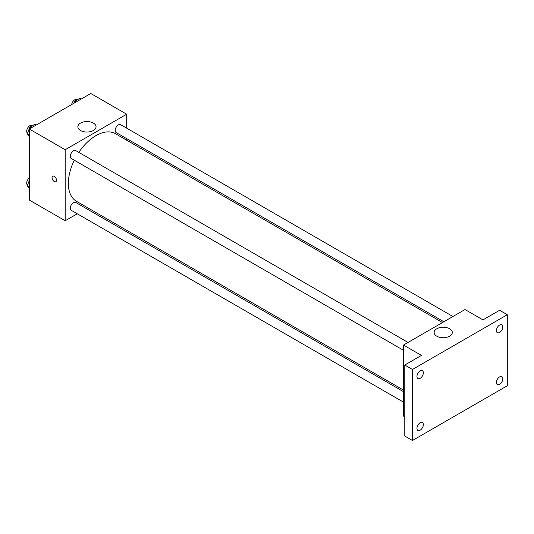 <?xml version="1.0" encoding="UTF-8"?>
<svg xmlns="http://www.w3.org/2000/svg" width="534" height="534" viewBox="0 0 534 534"><rect width="100%" height="100%" fill="white"/><g stroke="black" fill="none" stroke-linecap="round" stroke-linejoin="round"><path stroke-width="0.8" d="M77.25 213.787L65.175 220.756L29.29 200.043L29.29 129.008L90.8 93.497L126.685 114.216L126.685 128.16M87.683 207.759L86.314 208.554M74.293 160.227A39.002 22.515 120 0 0 68.352 183.409A39.002 22.515 120 0 0 76.429 201.265L403.497 390.094M442.499 322.543L115.431 133.707A39.002 22.515 120 0 0 78.825 152.377M126.685 138.62L126.685 140.208M65.175 220.756L65.175 149.727L126.685 114.216M452.932 316.515L120.644 124.676A4.532 2.617 120 0 0 117.153 125.884A4.532 2.617 120 0 0 115.177 130.45A4.532 2.617 120 0 0 116.118 132.519L443.867 321.748M403.497 391.676L75.741 202.453A4.532 2.617 120 0 0 72.25 203.661A4.532 2.617 120 0 0 70.274 208.227A4.532 2.617 120 0 0 71.209 210.296L403.497 402.142M403.497 350.291L71.209 158.444A4.532 2.617 -60 0 1 71.209 153.211A4.532 2.617 -60 0 1 75.741 150.601L408.029 342.441M65.175 149.727L29.29 129.008M80.527 130.503A9.091 5.247 180 0 1 77.864 126.792A9.091 5.247 180 0 1 86.955 121.545A9.091 5.247 180 0 1 96.047 126.792A9.091 5.247 180 0 1 90.44 131.638A9.091 5.247 180 0 1 80.527 130.503M56.524 180.252A3.171 1.829 60 0 1 55.863 181.7A3.171 1.829 60 0 1 52.692 179.871A3.171 1.829 60 0 1 52.692 176.207A3.171 1.829 60 0 1 55.135 177.054A3.171 1.829 60 0 1 56.524 180.252M55.87 181.7A3.171 1.829 60 0 1 52.699 179.871A3.171 1.829 60 0 1 52.699 176.207M404.779 416.827L403.497 416.086L403.497 345.057L465.007 309.54L482.95 319.899L499.61 310.281L507.3 314.72L507.3 385.755L412.468 440.503L404.779 436.064L404.779 365.036L421.439 355.417L403.497 345.057M412.468 440.503L412.468 369.475L404.779 365.036M412.468 369.475L507.3 314.72M436.792 336.193A9.091 5.247 180 0 1 434.135 332.482A9.091 5.247 180 0 1 443.227 327.229A9.091 5.247 180 0 1 452.311 332.482A9.091 5.247 180 0 1 446.704 337.328A9.091 5.247 180 0 1 436.792 336.193M499.61 332.448A4.532 2.617 -60 0 1 497.348 332.675A4.532 2.617 -60 0 1 496.653 329.044A4.532 2.617 -60 0 1 499.61 325.052A4.532 2.617 -60 0 1 501.873 324.826A4.532 2.617 -60 0 1 502.574 328.457A4.532 2.617 -60 0 1 499.61 332.448M420.158 378.326A4.532 2.617 -60 0 1 417.888 378.546A4.532 2.617 -60 0 1 417.194 374.915A4.532 2.617 -60 0 1 420.158 370.923A4.532 2.617 -60 0 1 422.421 370.703A4.532 2.617 -60 0 1 423.115 374.327A4.532 2.617 -60 0 1 420.158 378.326M420.158 430.177A4.532 2.617 -60 0 1 417.888 430.397A4.532 2.617 -60 0 1 417.194 426.766A4.532 2.617 -60 0 1 420.158 422.774A4.532 2.617 -60 0 1 422.421 422.554A4.532 2.617 -60 0 1 423.115 426.185A4.532 2.617 -60 0 1 420.158 430.177M499.61 384.3A4.532 2.617 -60 0 1 497.348 384.527A4.532 2.617 -60 0 1 496.653 380.896A4.532 2.617 -60 0 1 499.61 376.904A4.532 2.617 -60 0 1 501.873 376.677A4.532 2.617 -60 0 1 502.574 380.308A4.532 2.617 -60 0 1 499.61 384.3M29.29 136.684L27.287 133.834L29.877 127.159L35.057 124.168L36.365 124.929M29.29 134.989L27.287 133.834M31.186 127.92L29.877 127.159M32.514 125.644L32.167 125.443A4.532 2.617 120 0 0 28.676 126.658A4.532 2.617 120 0 0 26.7 131.217A4.532 2.617 120 0 0 27.528 133.22M74.026 103.182L74.78 101.233L79.96 98.243L81.268 99.004M76.088 101.994L74.78 101.233M77.417 99.718L77.076 99.518A4.532 2.617 120 0 0 73.872 100.439A4.532 2.617 120 0 0 71.663 104.544M29.29 188.535L27.287 185.685L29.29 180.532M29.29 186.847L27.287 185.685M29.29 177.942A4.532 2.617 120 0 0 26.7 183.069A4.532 2.617 120 0 0 27.528 185.071"/></g></svg>
